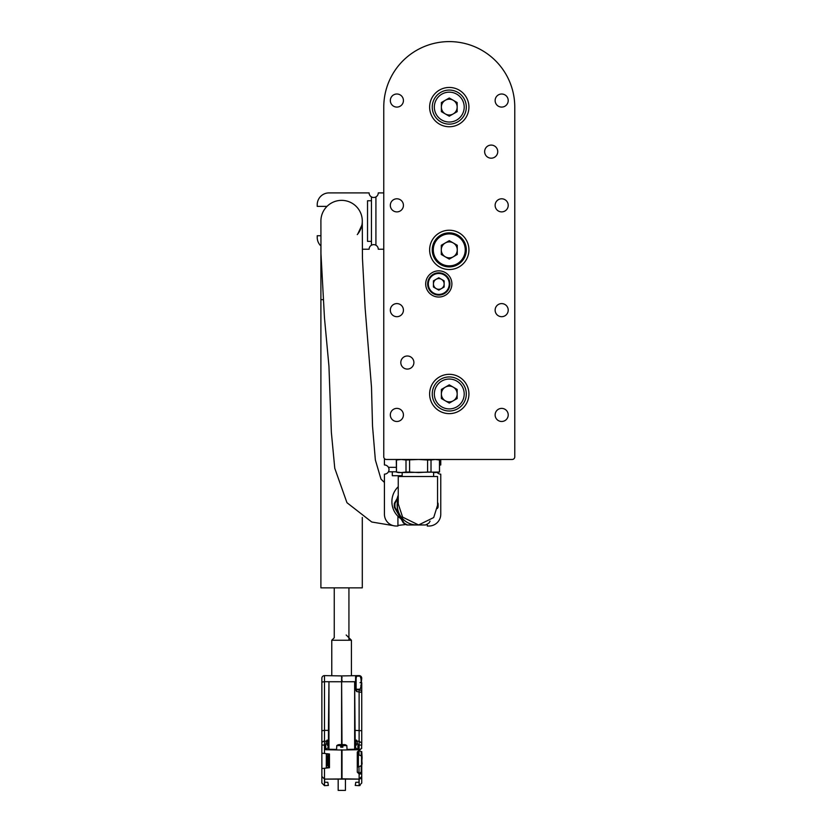 <?xml version="1.0" encoding="UTF-8"?>
<svg xmlns="http://www.w3.org/2000/svg" width="832" height="832" viewBox="0 0 832 832"><rect width="100%" height="100%" fill="white"/><g stroke="black" fill="none" stroke-linecap="round" stroke-linejoin="round"><path stroke-width="1.25" d="M383.77 107.099L383.77 456.851L383.77 107.099A65.499 65.499 0 0 1 449.27 41.6A65.499 65.499 0 0 1 514.769 107.099L514.769 456.851L514.769 107.099M386.391 459.472L512.148 459.472L386.391 459.472A2.621 2.621 0 0 1 383.77 456.851M413.899 362.534A6.552 6.552 0 0 0 404.082 356.866A6.552 6.552 0 0 0 404.082 368.212A6.552 6.552 0 0 0 413.899 362.534M497.744 151.632A6.552 6.552 0 0 0 487.916 145.964A6.552 6.552 0 0 0 487.916 157.31A6.552 6.552 0 0 0 497.744 151.632M403.426 100.547A6.552 6.552 0 0 0 393.598 94.879A6.552 6.552 0 0 0 393.598 106.215A6.552 6.552 0 0 0 403.426 100.547M403.426 310.138A6.552 6.552 0 0 0 393.598 304.47A6.552 6.552 0 0 0 393.598 315.817A6.552 6.552 0 0 0 403.426 310.138M403.426 414.939A6.552 6.552 0 0 0 393.598 409.261A6.552 6.552 0 0 0 393.598 420.607A6.552 6.552 0 0 0 403.426 414.939M508.217 414.939A6.552 6.552 0 0 0 498.399 409.261A6.552 6.552 0 0 0 498.399 420.607A6.552 6.552 0 0 0 508.217 414.939M508.217 310.138A6.552 6.552 0 0 0 498.399 304.47A6.552 6.552 0 0 0 498.399 315.817A6.552 6.552 0 0 0 508.217 310.138M508.217 100.547A6.552 6.552 0 0 0 498.399 94.879A6.552 6.552 0 0 0 498.399 106.215A6.552 6.552 0 0 0 508.217 100.547M403.426 205.348A6.552 6.552 0 0 0 393.598 199.67A6.552 6.552 0 0 0 393.598 211.016A6.552 6.552 0 0 0 403.426 205.348M508.217 205.348A6.552 6.552 0 0 0 498.399 199.67A6.552 6.552 0 0 0 498.399 211.016A6.552 6.552 0 0 0 508.217 205.348M451.89 283.941A13.104 13.104 0 0 0 432.245 272.594A13.104 13.104 0 0 0 432.245 295.287A13.104 13.104 0 0 0 451.89 283.941M468.926 393.973A19.646 19.646 0 0 0 439.452 376.958A19.646 19.646 0 0 0 439.452 410.998A19.646 19.646 0 0 0 468.926 393.973M468.926 249.881A19.646 19.646 0 0 0 439.452 232.866A19.646 19.646 0 0 0 439.452 266.895A19.646 19.646 0 0 0 468.926 249.881M468.926 107.099A19.646 19.646 0 0 0 439.452 90.085A19.646 19.646 0 0 0 439.452 124.114A19.646 19.646 0 0 0 468.926 107.099M512.148 459.472A2.621 2.621 0 0 0 514.769 456.851M398.247 497.702L395.023 503.298A21.611 21.601 90 0 0 395.023 507.354L404.019 522.943L403.385 522.943A21.611 21.601 90 0 0 406.89 524.971L416.988 524.971A19.646 19.635 -90 0 1 398.247 499.439M403.385 522.943L394.378 507.354L395.023 507.354M395.023 503.298L394.378 503.298A21.611 21.601 90 0 0 394.378 507.354M394.378 503.298L398.247 496.59M437.538 505.326L433.701 517.546L418.59 524.971L425.526 524.971A21.611 21.601 90 0 0 429.031 522.943L430.061 521.175M437.393 508.456L438.038 507.354A21.611 21.601 90 0 0 438.038 503.298L437.549 502.455M398.247 498.888A19.386 19.375 90 0 0 405.59 521.321M404.019 522.943A21.611 21.601 90 0 0 407.524 524.971M398.247 499.044A19.386 19.375 90 0 0 404.092 520.135M416.988 524.971L418.59 524.971L402.605 517.109L398.258 503.953M398.247 504.639L398.247 476.507L437.549 476.507L437.549 506.012M396.323 472.046L398.247 472.576L439.514 472.046L439.514 460.002L435.25 459.472L431.018 460.002L431.018 472.046L435.25 472.576L439.514 472.046M439.473 472.046L439.473 460.002M401.232 459.472L396.469 460.002L396.469 472.046L401.232 472.576L406.006 472.046L406.006 460.002L401.232 459.472M398.247 459.472L396.282 460.002L396.469 472.046M409.583 460.002L409.583 472.046L418.59 472.576L427.586 472.046L427.586 460.002L418.59 459.472L406.006 460.002M406.006 472.046L409.583 472.046M427.586 460.002L431.018 460.002M427.586 472.046L431.018 472.046M397.925 526.022L396.219 526.022L397.925 526.022L397.925 516.256A20.696 20.696 0 0 1 398.247 486.73A20.696 20.696 0 0 0 400.982 518.783M396.282 467.334L388.44 467.334A4.586 4.586 0 0 0 384.426 464.974L384.426 459.472M439.514 465.15A4.586 4.586 0 0 1 440.762 464.974L440.762 459.472M396.219 526.022A11.794 11.794 0 0 1 384.426 514.228L384.426 474.146A4.586 4.586 0 0 0 388.44 471.786L392.288 471.786L388.44 471.786A4.586 4.586 0 0 0 388.44 467.334M437.299 472.576A4.586 4.586 0 0 0 440.762 474.146L440.762 514.228A11.794 11.794 0 0 1 428.969 526.022L427.263 526.022L427.263 524.077M402.178 475.717L392.288 475.717L392.288 471.786L396.282 471.786M440.762 500.344L440.762 514.228M384.426 514.228L384.426 500.344M449.27 116.199L441.386 111.654L441.386 102.544L449.27 97.989L457.163 102.544L457.163 111.654L449.27 116.199M432.245 107.099A17.025 17.025 0 0 1 457.787 92.352A17.025 17.025 0 0 1 457.787 121.846A17.025 17.025 0 0 1 432.245 107.099A17.025 17.025 0 0 1 457.787 92.352A17.025 17.025 0 0 1 457.787 121.846A17.025 17.025 0 0 1 432.245 107.099M457.163 107.099A7.883 7.883 0 0 0 445.328 100.266A7.883 7.883 0 0 0 445.328 113.932A7.883 7.883 0 0 0 457.163 107.099M449.27 403.083L441.386 398.528L441.386 389.428L449.27 384.873L457.163 389.428L457.163 398.528L449.27 403.083M432.245 393.973A17.025 17.025 0 0 1 457.787 379.226A17.025 17.025 0 0 1 457.787 408.72A17.025 17.025 0 0 1 432.245 393.973A17.025 17.025 0 0 1 457.787 379.226A17.025 17.025 0 0 1 457.787 408.72A17.025 17.025 0 0 1 432.245 393.973M457.163 393.973A7.883 7.883 0 0 0 445.328 387.15A7.883 7.883 0 0 0 445.328 400.806A7.883 7.883 0 0 0 457.163 393.973M449.27 259.106L441.293 254.488L441.293 245.274L449.27 240.666L457.257 245.274L457.257 254.488L449.27 259.106M432.245 249.881A17.025 17.025 0 0 1 457.787 235.134A17.025 17.025 0 0 1 457.787 264.628A17.025 17.025 0 0 1 432.245 249.881A17.025 17.025 0 0 1 457.787 235.134A17.025 17.025 0 0 1 457.787 264.628A17.025 17.025 0 0 1 432.245 249.881M457.257 249.881A7.987 7.987 0 0 0 445.276 242.965A7.987 7.987 0 0 0 445.276 256.797A7.987 7.987 0 0 0 457.257 249.881M438.797 290.118L433.441 287.03L433.441 280.852L438.797 277.763L444.142 280.852L444.142 287.03L438.797 290.118M427.658 283.941A11.138 11.138 0 0 1 444.361 274.3A11.138 11.138 0 0 1 444.361 293.582A11.138 11.138 0 0 1 427.658 283.941A11.138 11.138 0 0 1 444.361 274.3A11.138 11.138 0 0 1 444.361 293.582A11.138 11.138 0 0 1 427.658 283.941M436.114 279.313A5.346 5.346 0 0 0 436.114 288.569A5.346 5.346 0 0 0 444.142 283.941A5.346 5.346 0 0 0 436.114 279.313M317.231 206.388L317.231 204.693L317.231 206.388L326.997 206.388A20.696 20.696 0 0 1 355.701 205.92A20.696 20.696 0 0 1 357.261 234.593M362.294 221.062C357.354 204.142 357.354 204.142 362.294 221.062C357.354 204.142 357.354 204.142 362.294 221.062C357.354 237.983 357.354 237.983 362.294 221.062M357.833 233.896L361.889 225.139M383.77 249.226L378.269 249.226A4.586 4.586 0 0 0 375.918 245.222L375.918 196.903A4.586 4.586 0 0 0 378.269 192.899L383.77 192.899M317.231 204.693A11.794 11.794 0 0 1 329.014 192.899L369.106 192.899A4.586 4.586 0 0 0 371.457 196.903L371.457 200.762L371.457 196.903A4.586 4.586 0 0 0 375.918 196.903M375.918 245.222A4.586 4.586 0 0 0 371.457 245.222L371.457 241.363L371.457 245.222A4.586 4.586 0 0 0 369.106 249.226L362.315 249.226M371.457 200.762L371.457 241.363L367.536 241.363L367.536 200.762L371.457 200.762M320.892 245.97A11.794 11.794 0 0 1 317.231 237.442L317.231 235.737L320.84 235.737M329.014 192.899L342.909 192.899M342.014 679.786L342.014 681.668M342.014 747.167L341.598 677.342M342.014 678.163L342.014 677.342M359.143 689.239L359.122 691.995L356.626 691.558L355.576 689.614L355.576 681.71L342.014 681.751L354.65 681.741L355.17 741.468L356.491 744.359L355.17 747.261L357.916 749.726L342.014 750.017L342.014 778.804L359.122 779.106L324.49 779.106L321.87 776.485L321.87 783.037L324.49 785.647L321.87 783.037M324.49 768.269L329.462 767.749L329.462 753.99L324.49 753.47L324.49 730.361L328.442 730.371L328.962 681.741L341.598 681.751L341.598 675.917L324.49 675.615A2.621 2.621 0 0 0 321.87 678.236L321.87 776.485L324.49 779.106L324.49 768.269L321.87 768.539M321.87 730.725L324.49 730.361L324.49 681.71L341.598 681.751L341.598 747.167M321.87 711.641L321.87 680.087M324.615 779.106L324.615 782.246L327.829 782.298L328.359 785.45L324.49 785.647L324.49 779.106L341.598 778.95L341.598 750.017L325.697 749.726L325.697 745.046L321.87 745.046L321.87 728.801M321.87 728.978L321.87 737.318M321.87 741.062L321.87 742.425M329.462 754.239L326.321 754.291L326.321 767.447L329.462 767.499M324.49 753.47L321.87 753.189M321.87 682.074L324.49 681.71L324.49 675.615A2.621 2.621 0 0 0 321.87 678.236A2.621 2.621 0 0 1 324.49 675.615M325.697 745.046L326.456 741.239L324.49 741.208A2.621 1.914 180 0 0 321.87 743.132M328.442 730.371L328.442 740.158L326.945 740.168L326.456 741.239M338.177 778.981L338.177 790.4L345.436 790.4L345.436 778.981M327.454 741.478L326.945 740.168M325.697 749.726L328.442 747.261L327.122 744.359L328.442 740.158M327.215 741.478L328.442 741.468L328.723 749.736A0.52 0.52 0 0 1 328.442 749.268A0.52 0.52 0 0 0 328.723 749.736M329.462 766.896A0.52 0.52 0 0 1 329.212 766.823L329.202 754.759L327.236 755.872L329.212 754.728A0.52 0.52 0 0 1 329.462 754.655M336.586 749.403L328.442 749.268M321.87 737.932L321.87 739.014M327.049 756.319L326.976 756.319A0.52 0.52 0 0 1 327.236 755.872A0.52 0.52 0 0 0 326.976 756.319L327.049 765.232L327.049 756.319L329.202 754.832M361.556 777.442L361.743 776.485L359.122 779.106L360.547 778.679M358.987 779.106L358.987 782.246L355.774 782.298L355.243 785.45L359.122 785.647L361.743 783.037L361.743 765.17L361.743 783.037M327.236 765.679A0.52 0.52 0 0 1 326.976 765.232A0.52 0.52 0 0 0 327.236 765.679L329.202 766.355M361.213 765.918L361.223 773.458L359.102 773.958L357.282 772.127L359.102 773.958L361.743 773.978A0.52 0.52 0 0 0 361.223 773.458L359.133 773.438L359.122 785.647L360.079 785.47M361.743 768.622L361.743 765.17L361.743 771.493L359.258 773.438M361.743 756.382L361.743 751.577L362.086 757.806L361.535 756.028L358.384 754.655L358.384 766.896L361.535 765.523L362.086 763.745L361.743 765.17M359.133 773.438L357.282 772.127L357.282 751.982L361.743 748.062A0.52 0.52 0 0 1 361.587 748.426L361.743 742.425L361.743 745.046L359.122 745.046L359.122 750.152L359.112 745.046L357.916 745.046L357.916 749.726M356.626 689.239L356.626 689.718A0.52 0.52 0 0 1 356.106 689.198A0.52 0.52 0 0 0 356.626 689.718L359.143 689.738A2.621 2.621 0 0 1 361.743 692.359L359.122 691.995L359.122 741.208L361.743 743.132L361.743 682.687L361.743 726.7M361.244 683.415L361.743 678.236L360.818 678.236M341.806 749.788C336.731 749.788 336.731 749.788 341.806 749.788C348.566 749.788 348.566 749.788 341.806 749.788C335.046 749.788 335.046 749.788 341.806 749.788M342.014 675.917L359.122 675.615A0.52 0.52 -178.8 0 0 359.112 675.615A2.621 2.621 0 0 1 361.743 678.236L361.743 678.132M354.879 749.736L355.17 749.268A0.52 0.52 0 0 1 355.087 749.538A0.52 0.52 0 0 0 355.17 749.268L354.65 749.798M328.214 755.425L329.202 755.695M329.202 765.856L328.214 766.126M359.258 750.766L361.213 751.577L361.213 755.633M355.17 749.268L355.17 741.468L356.398 741.478L356.668 740.168L355.17 740.158M357.916 745.046L356.668 740.168M357.282 751.982L361.587 748.426A0.52 0.52 0 0 0 361.743 748.062M358.384 766.896L357.812 766.896L357.812 752.201L357.812 754.655L358.384 754.655M356.626 675.657L359.133 676.135M356.106 678.371L356.626 676.135M355.576 675.678A0.52 0.52 0 0 1 356.106 676.198L356.106 681.782L355.586 681.71L355.576 675.678A0.52 0.52 0 0 1 356.106 676.198L356.637 675.667M357.822 772.262L358.998 773.427L358.998 766.896M358.998 754.655L358.998 751.015M347.048 749.788L346.83 745.597L342.857 745.597L342.857 747.167L340.756 747.167L340.756 745.597L336.783 745.597L336.565 749.788M356.106 681.782L356.106 689.686L355.576 689.614M356.106 689.198L356.106 687.003M356.106 682.687C356.106 688.262 356.106 688.262 356.106 682.687C356.106 677.123 356.106 677.123 356.106 682.687C356.117 674.242 356.117 674.242 356.117 682.687C356.117 691.142 356.117 691.142 356.117 682.687M356.626 691.558L356.106 689.686M359.112 691.974L356.637 691.454L356.626 689.718M361.213 770.546A3.796 3.796 0 0 0 361.213 766.698M361.743 735.873L361.743 728.801M340.756 747.167L340.756 744.89M338.156 744.827L339.196 744.578L338.156 744.827M338.957 744.931L340.153 744.578L339.196 744.578M340.756 744.578L340.153 744.578M342.857 745.597L342.857 744.578L344.656 744.931L343.45 744.578M344.417 744.578L345.602 744.827L344.656 744.931M342.857 747.167L342.857 744.578M362.086 763.745L361.535 756.028L361.535 765.523L362.086 757.806M360.776 766.303L361.358 765.752M360.027 682.687C360.027 691.142 360.027 691.142 360.027 682.687C360.027 674.242 360.027 674.242 360.027 682.687L361.244 681.959L360.953 678.798M361.348 683.977L360.818 685.838L361.348 683.977M360.953 686.577L361.244 685.204M361.244 680.17L361.244 681.959M351.416 675.688L355.17 675.688M331.77 675.688L328.442 675.688M346.185 635.003L351.416 640.245L331.77 640.245L331.77 675.74M345.436 779.106L351.416 779.033M331.77 779.043L338.177 779.106M397.218 498.378A15.714 15.714 0 0 1 398.247 495.227M322.868 299.655L320.902 299.655L320.902 587.85L362.294 587.85L362.294 517.442M384.426 482.446L381.004 479.138L375.357 459.971L372.528 426.109L371.498 387.265L365.092 307.726L362.44 258.107L362.294 221.302A20.696 20.696 0 0 0 341.827 200.366A20.696 20.696 0 0 0 320.902 221A20.696 20.696 0 0 1 320.902 220.823L320.975 253.708L324.47 317.907L328.942 366.153L331.354 432.234L334.766 468.281L346.954 502.694L371.758 522.007L393.006 525.574M434.335 107.099A14.934 14.934 0 0 0 456.737 120.026A14.934 14.934 0 0 0 456.737 94.162A14.934 14.934 0 0 0 434.335 107.099M434.335 393.973A14.934 14.934 0 0 0 456.737 406.91A14.934 14.934 0 0 0 456.737 381.046A14.934 14.934 0 0 0 434.335 393.973M433.295 249.881A15.985 15.985 0 0 0 457.267 263.723A15.985 15.985 0 0 0 457.267 236.038A15.985 15.985 0 0 0 433.295 249.881M428.314 283.941A10.483 10.483 0 0 0 444.028 293.02A10.483 10.483 0 0 0 444.028 274.862A10.483 10.483 0 0 0 428.314 283.941M328.962 749.798L328.962 681.741M329.202 766.719L328.578 766.355M354.65 681.741L354.65 749.268L347.027 749.403M329.202 755.196L328.578 755.196M328.484 765.856L328.484 755.695M328.037 755.747L328.037 765.804M359.122 675.615L359.112 675.615A2.621 2.621 0 0 1 361.743 678.236M359.143 689.738A2.621 2.621 0 0 1 361.743 692.359M355.17 730.371L361.743 730.725M359.122 691.995L359.122 745.046L359.112 741.218L357.157 741.239M359.122 745.046L359.122 741.208M362.294 221.302L362.294 221.302A20.696 20.696 0 0 0 341.827 200.366A20.696 20.696 0 0 0 320.902 220.823M433.618 476.507L433.618 472.576M402.178 476.507L402.178 472.576M437.549 459.472L439.514 460.002M338.01 744.827L336.783 745.597M346.83 745.597L345.602 744.827M360.974 686.577A15.714 15.714 0 0 1 360.027 689.239L356.117 689.239M360.974 678.798A15.714 15.714 0 0 0 360.027 676.135L356.117 676.135M351.416 640.245L351.416 675.75M334.256 587.85L334.256 637.759L331.77 640.245M320.902 299.655L320.902 247.146M397.925 525.418L405.943 524.514M348.93 587.85L348.93 640.245"/></g></svg>
